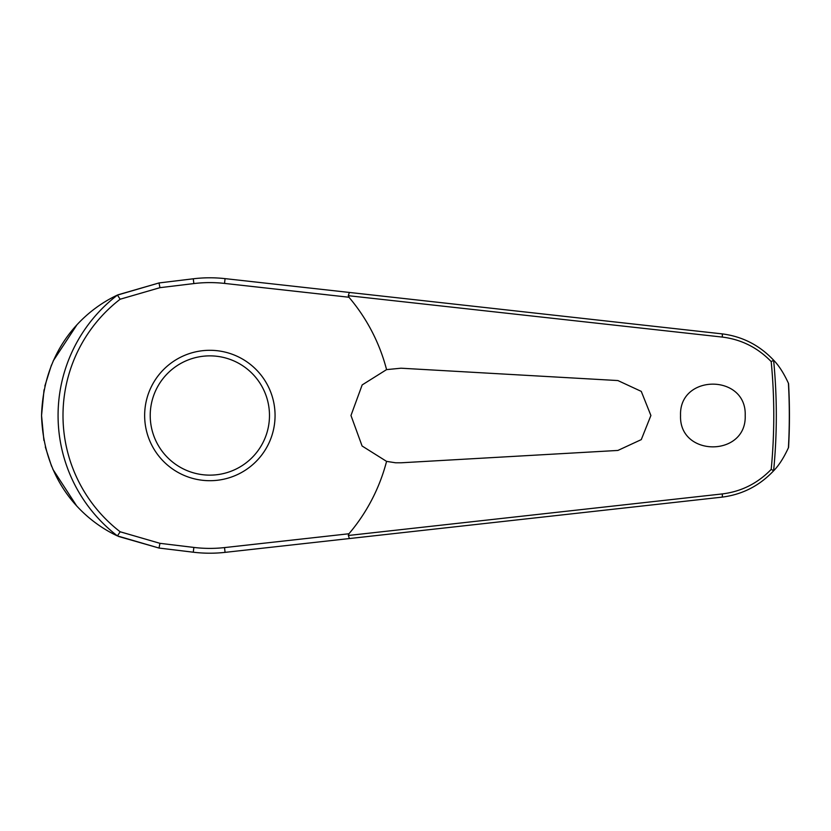 <?xml version="1.0" encoding="UTF-8"?>
<svg xmlns="http://www.w3.org/2000/svg" width="831" height="831" viewBox="0 0 831 831"><rect width="100%" height="100%" fill="white"/><g stroke="black" fill="none" stroke-linecap="round" stroke-linejoin="round"><path stroke-width="1.25" d="M788.567 383.59L788.567 383.59A579.591 579.591 0 0 1 788.567 447.41L788.411 447.784C783.768 457.829 778.876 465.453 773.734 470.678L773.619 470.699A566.462 566.462 0 0 0 773.619 360.301L771.199 361.61A563.927 563.927 0 0 1 771.199 469.39L773.619 470.699M773.619 360.301L773.734 360.322C759.513 345.197 742.249 336.378 721.952 333.854L225.066 278.634A137.707 137.707 0 0 0 193.28 278.79L159.012 282.945L117.441 295.088A151.793 151.793 0 0 0 117.441 535.912L159.012 548.055L193.28 552.21A137.707 137.707 0 0 0 225.066 552.366L349.384 538.55L348.303 535.309M348.303 295.691L722.284 337.074C741.335 339.432 757.643 347.607 771.199 361.61M349.384 292.45L348.314 295.514L348.947 297.238A182.571 182.571 0 0 1 386.571 369.618L401.03 368.206L617.9 380.556L641.272 391.391L650.902 415.5L641.283 439.609L617.9 450.444L401.03 462.794L395.639 462.794L386.571 461.382L362.098 446.008L350.973 415.5L362.171 384.919L386.571 369.618M680.547 415.5C678.937 373.701 746.82 373.701 745.199 415.5C746.82 457.299 678.937 457.299 680.547 415.5M403.014 368.32L401.03 368.206M117.441 295.088L120.152 299.222L159.957 287.671L159.012 282.945L117.867 294.849M76.629 325.295L53.236 360.872M51.439 365.069L44.843 386.02M44.043 389.801L41.55 415.5L43.898 440.44M159.957 287.671L193.862 283.568A132.898 132.898 0 0 1 224.536 283.413L348.947 297.238M209.859 480.702A65.202 65.202 0 0 0 275.061 415.5A65.202 65.202 0 0 0 209.859 350.298A65.202 65.202 0 0 0 144.646 415.5A65.202 65.202 0 0 0 209.859 480.702A65.202 65.202 0 0 1 144.646 415.5A65.202 65.202 0 0 1 209.859 350.298M117.441 535.912L120.152 531.778A146.858 146.858 0 0 1 120.152 299.222M771.199 469.39C757.643 483.393 741.335 491.568 722.284 493.926L348.314 535.486L348.947 533.762L224.536 547.587L225.066 552.366M224.536 547.587A132.898 132.898 0 0 1 193.862 547.432L159.957 543.329L120.152 531.778M349.384 538.55L721.952 497.146C742.249 494.622 759.513 485.803 773.734 470.678M386.571 461.382A182.571 182.571 0 0 1 348.947 533.762M788.152 448.397L788.411 447.784A579.456 579.456 0 0 0 788.411 383.216C783.768 373.171 778.876 365.547 773.734 360.322M401.03 462.794L403.014 462.68M45.31 446.953L51.584 466.284M52.862 469.286L76.307 505.352M118.438 536.421L159.012 548.055L159.957 543.329M117.285 535.87C85.271 520.902 43.638 483.756 41.55 415.5C43.638 347.244 85.271 310.098 117.285 295.13M193.862 547.432L193.28 552.21M224.536 283.413L225.066 278.634M193.862 283.568L193.28 278.79M269.483 415.5A59.635 59.635 0 0 0 209.859 355.865A59.635 59.635 0 0 0 150.224 415.5A59.635 59.635 0 0 0 209.859 475.135A59.635 59.635 0 0 0 269.483 415.5M721.952 333.854A3.345 0.686 96.3 0 1 722.284 337.074M721.952 497.146A3.345 0.686 -96.3 0 0 722.284 493.926"/></g></svg>
